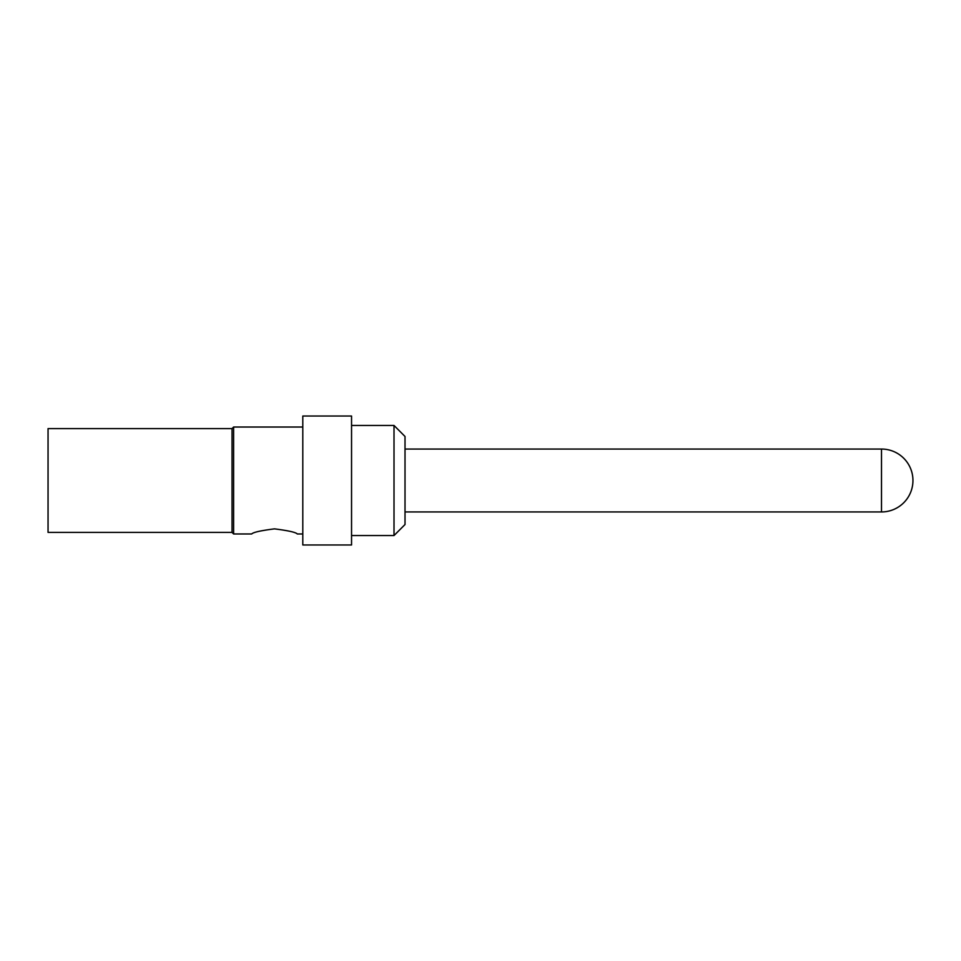 <?xml version="1.0" encoding="UTF-8"?>
<svg xmlns="http://www.w3.org/2000/svg" width="961" height="961" viewBox="0 0 961 961"><rect width="100%" height="100%" fill="white"/><g stroke="black" fill="none" stroke-linecap="round" stroke-linejoin="round"><path stroke-width="1.44" d="M274.498 528.862C260.647 530.628 253.055 532.334 251.698 533.968C253.043 532.334 260.635 530.628 274.498 528.862C288.36 530.628 295.952 532.334 297.297 533.968C295.916 532.322 288.324 530.628 274.498 528.862M232.033 480.5L232.033 428.606L48.05 428.606L48.05 532.394L232.033 532.394L232.033 480.5M251.698 533.968L233.607 533.968L233.607 427.032L232.033 428.606M351.546 480.5L351.546 416.029L302.799 416.029L302.799 544.971L351.546 544.971L351.546 480.5M394.01 425.459L405.013 436.474L405.013 524.526L394.01 535.541L394.01 425.459L351.546 425.459M881.501 449.051A31.449 31.449 0 0 1 912.95 480.5A31.449 31.449 0 0 1 881.501 511.949L881.501 449.051L405.013 449.051M302.799 427.032L233.607 427.032M881.501 511.949L405.013 511.949M394.01 535.541L351.546 535.541M302.799 533.968L297.297 533.968M232.033 532.394L233.607 533.968"/></g></svg>
